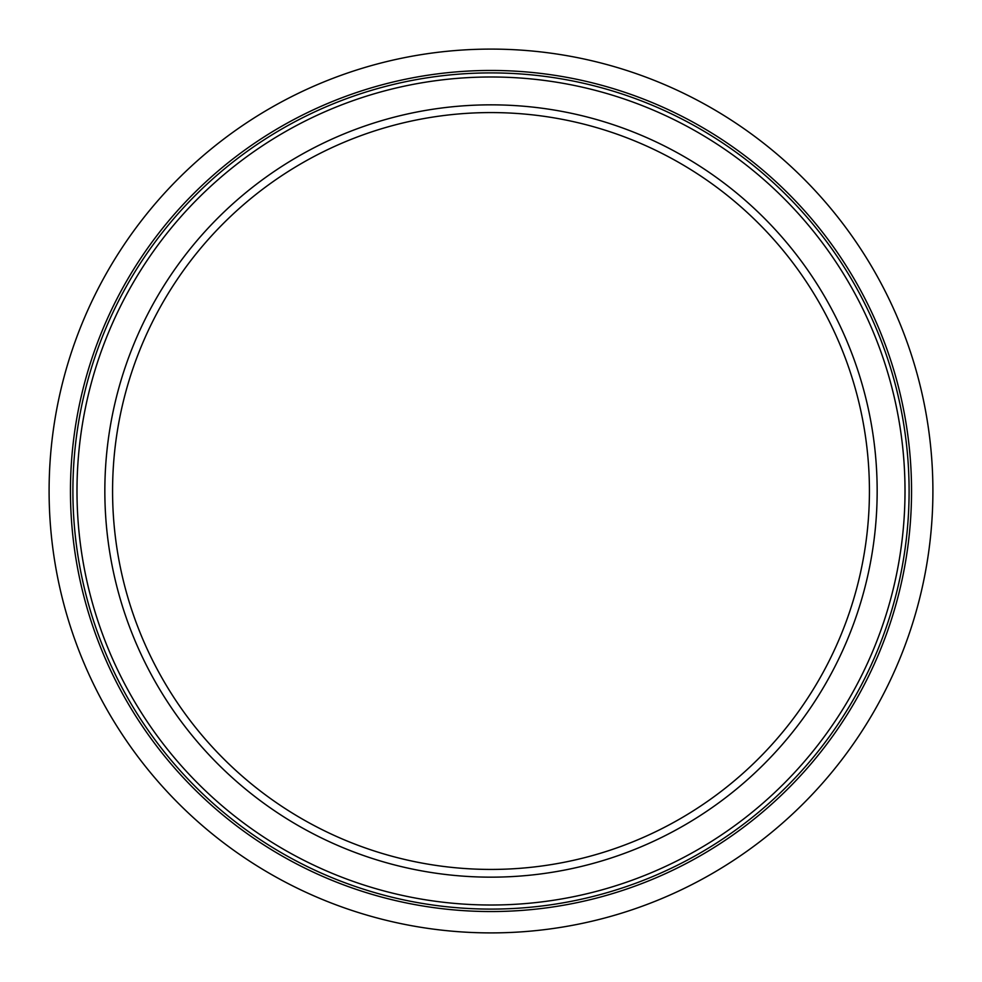 <?xml version="1.0" encoding="UTF-8"?>
<svg xmlns="http://www.w3.org/2000/svg" width="982" height="982" viewBox="0 0 982 982"><rect width="100%" height="100%" fill="white"/><g stroke="black" fill="none" stroke-linecap="round" stroke-linejoin="round"><path stroke-width="1.47" d="M491 104.841A386.159 386.159 0 0 1 877.159 491A386.159 386.159 0 0 1 491 877.159A386.159 386.159 0 0 1 104.841 491A386.159 386.159 0 0 1 491 104.841M491 72.901A418.099 418.099 0 0 1 909.099 491A418.099 418.099 0 0 1 491 909.099A418.099 418.099 0 0 1 72.901 491A418.099 418.099 0 0 1 491 72.901A418.099 418.099 0 0 1 909.099 491A418.099 418.099 0 0 1 491 909.099A418.099 418.099 0 0 1 72.901 491A418.099 418.099 0 0 1 491 72.901M491 911.542A420.542 420.542 0 0 0 911.542 491A420.542 420.542 0 0 0 491 70.459A420.542 420.542 0 0 1 911.542 491A420.542 420.542 0 0 1 491 911.542A420.542 420.542 0 0 1 70.459 491A420.542 420.542 0 0 1 491 70.459A420.542 420.542 0 0 0 70.459 491A420.542 420.542 0 0 0 491 911.542M491 932.9A441.9 441.9 0 0 0 932.9 491A441.9 441.9 0 0 0 491 49.1A441.9 441.9 0 0 0 49.1 491A441.9 441.9 0 0 0 491 932.9M869.426 491A378.426 378.426 0 0 1 491 869.426A378.426 378.426 0 0 1 112.574 491A378.426 378.426 0 0 1 491 112.574A378.426 378.426 0 0 1 869.426 491M491 76.989A414.011 414.011 0 0 1 905.011 491A414.011 414.011 0 0 1 491 905.011A414.011 414.011 0 0 1 76.989 491A414.011 414.011 0 0 1 491 76.989"/></g></svg>
